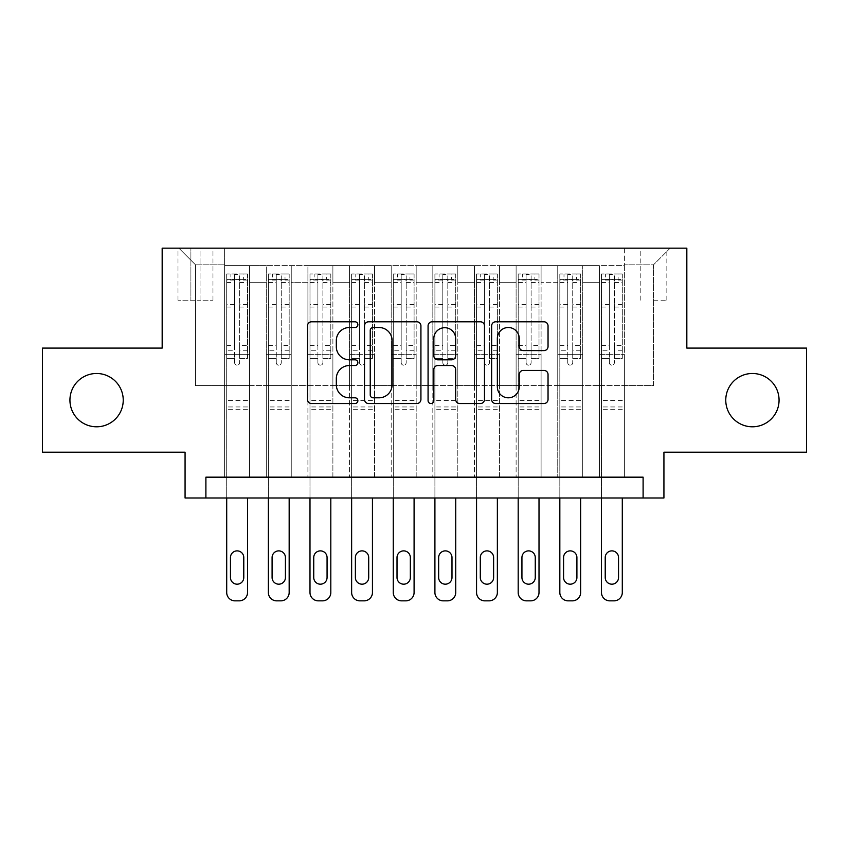 <?xml version="1.0" encoding="UTF-8"?>
<svg xmlns="http://www.w3.org/2000/svg" width="849" height="849" viewBox="0 0 849 849"><rect width="100%" height="100%" fill="white"/><g stroke="black" fill="none" stroke-linecap="round" stroke-linejoin="round"><path stroke-width="0.64" stroke-dasharray="4.25 3.18" d="M357.875 324.658A2.865 2.865 0 0 0 355.02 321.792L311.594 321.792A4.086 4.086 0 0 0 307.497 325.878L307.497 399.454A4.086 4.086 0 0 0 311.594 403.54L355.02 403.54A2.865 2.865 0 0 0 357.875 400.675A2.865 2.865 0 0 0 355.02 397.81L349.395 397.81A13.075 13.075 0 0 1 336.321 384.735L336.321 378.601A13.075 13.075 0 0 1 349.395 365.526L355.02 365.526A2.865 2.865 0 0 0 357.875 362.661A2.865 2.865 0 0 0 355.02 359.806L349.395 359.806A13.075 13.075 0 0 1 336.321 346.721L336.321 340.598A13.075 13.075 0 0 1 349.395 327.512L355.02 327.512A2.865 2.865 0 0 0 357.875 324.658M725.768 400.144A26.648 26.648 0 0 0 752.416 426.792A26.648 26.648 0 0 0 779.064 400.144A26.648 26.648 0 0 0 752.416 373.486A26.648 26.648 0 0 0 725.768 400.144M69.936 400.144A26.648 26.648 0 0 0 96.584 426.792A26.648 26.648 0 0 0 123.232 400.144A26.648 26.648 0 0 0 96.584 373.486A26.648 26.648 0 0 0 69.936 400.144M653.518 248.152L666.847 248.152L653.518 248.152M653.518 300.206L666.847 300.206L653.518 300.206M806.55 348.09L806.55 452.188L663.929 452.188L663.929 497.992L185.071 497.992L185.071 452.188L42.45 452.188L42.45 348.09L162.17 348.09L162.17 248.152L686.83 248.152L686.83 348.09L806.55 348.09M624.376 477.17L624.376 265.641L224.624 265.641L224.624 477.17L249.606 477.17L224.624 477.17L249.606 477.17L224.624 477.17L224.624 265.641L249.606 265.641L249.606 477.17L249.606 265.641L249.606 385.563L266.268 385.563L249.606 385.563L249.606 265.641L224.624 265.641L624.376 265.641L624.376 477.17L599.394 477.17L599.394 265.641L557.751 265.641L557.751 477.17L557.751 265.641L582.732 265.641L582.732 477.17L582.732 265.641L582.732 385.563L582.732 265.641L599.394 265.641L599.394 477.17L624.376 477.17L599.394 477.17L624.376 477.17L624.376 264.814L624.376 385.563L653.518 385.563L653.518 264.814L624.376 264.814L653.518 264.814L653.518 385.563L624.376 385.563L624.376 354.341L624.376 477.17M557.751 477.17L582.732 477.17L557.751 477.17L582.732 477.17L557.751 477.17L557.751 354.341L557.751 385.563L541.089 385.563L541.089 282.303L541.089 385.563L557.751 385.563L557.751 282.303L557.751 385.563L599.394 385.563L582.732 385.563L582.732 354.341L582.732 385.563L557.751 385.563L557.751 354.341L582.732 354.341L582.732 477.17L582.732 354.341L557.751 354.341L557.751 477.17M541.089 477.17L541.089 265.641L516.107 265.641L516.107 477.17L516.107 265.641L541.089 265.641L541.089 477.17L516.107 477.17L541.089 477.17L516.107 477.17L541.089 477.17L541.089 354.341L541.089 477.17M499.456 477.17L499.456 265.641L474.464 265.641L474.464 477.17L474.464 265.641L499.456 265.641L499.456 477.17L474.464 477.17L499.456 477.17L474.464 477.17L499.456 477.17L499.456 282.303L499.456 385.563L516.107 385.563L499.456 385.563L499.456 354.341L499.456 477.17M457.813 477.17L457.813 265.641L432.831 265.641L432.831 477.17L432.831 265.641L457.813 265.641L457.813 477.17L432.831 477.17L457.813 477.17L432.831 477.17L457.813 477.17L457.813 282.303L457.813 385.563L474.464 385.563L457.813 385.563L457.813 354.341L457.813 477.17M416.169 477.17L416.169 265.641L391.187 265.641L391.187 477.17L391.187 265.641L416.169 265.641L416.169 477.17L391.187 477.17L416.169 477.17L391.187 477.17L416.169 477.17L416.169 282.303L416.169 385.563L432.831 385.563L416.169 385.563L416.169 354.341L416.169 477.17M374.536 477.17L374.536 265.641L349.544 265.641L349.544 477.17L349.544 265.641L374.536 265.641L374.536 477.17L349.544 477.17L374.536 477.17L349.544 477.17L374.536 477.17L374.536 282.303L374.536 385.563L391.187 385.563L374.536 385.563L374.536 354.341L374.536 477.17M332.893 477.17L332.893 265.641L307.911 265.641L307.911 477.17L307.911 265.641L332.893 265.641L332.893 477.17L307.911 477.17L332.893 477.17L307.911 477.17L332.893 477.17L332.893 282.303L332.893 385.563L349.544 385.563L332.893 385.563L332.893 354.341L332.893 477.17M291.249 477.17L291.249 265.641L266.268 265.641L266.268 477.17L266.268 265.641L291.249 265.641L291.249 477.17L266.268 477.17L291.249 477.17L266.268 477.17L291.249 477.17L291.249 354.341L291.249 477.17M599.394 282.303L599.394 385.563L599.394 265.641L599.394 282.303L582.732 282.303L599.394 282.303M516.107 282.303L516.107 385.563L516.107 265.641L499.456 265.641L499.456 282.303L499.456 265.641L516.107 265.641L516.107 282.303L499.456 282.303L516.107 282.303M474.464 282.303L474.464 385.563L474.464 265.641L457.813 265.641L457.813 282.303L457.813 265.641L474.464 265.641L474.464 282.303L457.813 282.303L474.464 282.303M432.831 282.303L432.831 385.563L432.831 265.641L416.169 265.641L416.169 282.303L416.169 265.641L432.831 265.641L432.831 282.303L416.169 282.303L432.831 282.303M391.187 282.303L391.187 385.563L391.187 265.641L374.536 265.641L374.536 282.303L374.536 265.641L391.187 265.641L391.187 282.303L374.536 282.303L391.187 282.303M349.544 282.303L349.544 385.563L349.544 265.641L332.893 265.641L332.893 282.303L332.893 265.641L349.544 265.641L349.544 282.303L332.893 282.303L349.544 282.303M291.249 282.303L291.249 385.563L291.249 265.641L291.249 282.303L307.911 282.303L307.911 385.563L291.249 385.563L307.911 385.563L307.911 265.641L291.249 265.641L307.911 265.641L307.911 282.303L291.249 282.303M205.893 497.992L205.893 477.17L205.893 497.992L205.893 477.17L643.107 477.17L205.893 477.17L643.107 477.17L643.107 497.992M190.898 248.152L177.993 248.152L190.898 248.152L190.898 300.206L177.993 300.206L200.056 300.206L190.898 300.206L190.898 248.152M200.056 248.152L212.972 248.152L200.056 248.152L200.056 300.206L212.972 300.206L200.056 300.206L200.056 248.152M624.376 248.152L224.624 248.152L670.179 248.152L624.376 248.152L624.376 265.641L624.376 248.152M224.624 248.152L178.821 248.152L224.624 248.152L224.624 385.563L195.482 385.563L195.482 264.814L224.624 264.814L195.482 264.814L178.821 248.152L195.482 264.814L195.482 385.563L224.624 385.563L224.624 248.152M266.268 282.303L266.268 385.563L266.268 265.641L249.606 265.641L266.268 265.641L266.268 282.303L249.606 282.303L266.268 282.303M557.751 265.641L541.089 265.641L541.089 282.303L541.089 265.641L557.751 265.641L557.751 282.303L557.751 265.641M516.107 385.563L541.089 385.563L516.107 385.563L516.107 354.341L516.107 385.563M474.464 385.563L499.456 385.563L474.464 385.563L474.464 354.341L474.464 385.563M432.831 385.563L457.813 385.563L432.831 385.563L432.831 354.341L432.831 385.563M391.187 385.563L416.169 385.563L391.187 385.563L391.187 354.341L391.187 385.563M349.544 385.563L374.536 385.563L349.544 385.563L349.544 354.341L349.544 385.563M307.911 385.563L332.893 385.563L307.911 385.563L307.911 354.341L307.911 385.563M266.268 385.563L291.249 385.563L291.249 354.341L291.249 385.563L266.268 385.563L266.268 354.341L291.249 354.341L266.268 354.341L266.268 477.17L266.268 385.563M224.624 385.563L249.606 385.563L249.606 354.341L249.606 477.17L249.606 354.341L249.606 385.563L224.624 385.563L224.624 354.341L249.606 354.341L224.624 354.341L224.624 477.17L224.624 385.563M599.394 385.563L624.376 385.563L599.394 385.563L599.394 354.341L599.394 385.563M224.624 354.341L249.606 354.341L224.624 354.341M266.268 354.341L291.249 354.341L266.268 354.341M307.911 354.341L332.893 354.341L307.911 354.341L307.911 477.17L307.911 354.341L332.893 354.341L307.911 354.341M349.544 354.341L374.536 354.341L349.544 354.341L349.544 477.17L349.544 354.341L374.536 354.341L349.544 354.341M391.187 354.341L416.169 354.341L391.187 354.341L391.187 477.17L391.187 354.341L416.169 354.341L391.187 354.341M432.831 354.341L457.813 354.341L432.831 354.341L432.831 477.17L432.831 354.341L457.813 354.341L432.831 354.341M474.464 354.341L499.456 354.341L474.464 354.341L474.464 477.17L474.464 354.341L499.456 354.341L474.464 354.341M516.107 354.341L541.089 354.341L516.107 354.341L516.107 477.17L516.107 354.341L541.089 354.341L516.107 354.341M557.751 354.341L582.732 354.341L557.751 354.341M599.394 354.341L624.376 354.341L599.394 354.341L599.394 477.17L599.394 354.341L624.376 354.341L599.394 354.341M670.179 248.152L653.518 264.814L670.179 248.152M420.924 399.454L420.924 325.878A4.086 4.086 0 0 0 416.838 321.792L368.604 321.792A4.086 4.086 0 0 0 364.518 325.878L364.518 399.454A4.086 4.086 0 0 0 368.604 403.54L416.838 403.54A4.086 4.086 0 0 0 420.924 399.454M373.104 327.512A2.865 2.865 0 0 0 370.238 330.378L370.238 394.955A2.865 2.865 0 0 0 373.104 397.81L379.025 397.81A13.075 13.075 0 0 0 392.111 384.735L392.111 340.598A13.075 13.075 0 0 0 379.025 327.512L373.104 327.512M432.162 321.792L480.396 321.792A4.086 4.086 0 0 1 484.482 325.878L484.482 399.454A4.086 4.086 0 0 1 480.396 403.54L459.755 403.54A4.086 4.086 0 0 1 455.669 399.454L455.669 369.612A4.086 4.086 0 0 0 451.583 365.526L437.882 365.526A4.086 4.086 0 0 0 433.797 369.612L433.797 400.675A2.865 2.865 0 0 1 430.942 403.54A2.865 2.865 0 0 1 428.076 400.675L428.076 325.878A4.086 4.086 0 0 1 432.162 321.792M455.669 338.655A10.931 10.931 0 0 0 444.727 327.714A10.931 10.931 0 0 0 433.797 338.655L433.797 355.72A4.086 4.086 0 0 0 437.882 359.806L451.583 359.806A4.086 4.086 0 0 0 455.669 355.72L455.669 338.655M523.313 350.605L543.954 350.605A4.086 4.086 0 0 0 548.04 346.519L548.04 325.878A4.086 4.086 0 0 0 543.954 321.792L495.72 321.792A4.086 4.086 0 0 0 491.635 325.878L491.635 399.454A4.086 4.086 0 0 0 495.72 403.54L543.954 403.54A4.086 4.086 0 0 0 548.04 399.454L548.04 374.515A4.086 4.086 0 0 0 543.954 370.429L523.313 370.429A4.086 4.086 0 0 0 519.227 374.515L519.227 386.879A10.931 10.931 0 0 1 508.286 397.81A10.931 10.931 0 0 1 497.355 386.879L497.355 338.443A10.931 10.931 0 0 1 508.286 327.512A10.931 10.931 0 0 1 519.227 338.443L519.227 346.519A4.086 4.086 0 0 0 523.313 350.605M234.621 362.661A2.494 2.494 0 0 0 237.115 365.166A2.494 2.494 0 0 1 234.621 362.661L234.621 358.49L234.621 362.661M247.42 273.972L243.366 273.972L243.366 279.385L247.526 279.385L247.526 273.972L226.704 273.972L226.704 592.517A8.331 8.331 0 0 0 235.035 600.848L239.206 600.848A8.331 8.331 0 0 0 247.526 592.517L247.526 497.992M226.704 273.972L226.704 497.992M247.526 279.385L247.526 358.49L239.62 358.49L239.62 362.661A2.494 2.494 0 0 1 237.115 365.166A2.494 2.494 0 0 0 239.62 362.661L239.62 345.373L247.526 345.373M247.526 273.972L247.526 358.49L239.62 358.49L239.62 274.482L234.621 274.482L234.621 350.786L226.704 350.786M243.366 273.972L226.81 273.972M243.366 279.385L230.875 279.385L230.875 273.972M226.704 279.385L247.42 279.385M226.81 279.385L230.875 279.385M230.461 577.532A6.665 6.665 0 0 0 237.115 584.186A6.665 6.665 0 0 0 243.78 577.532L243.78 557.538A6.665 6.665 0 0 0 237.115 550.874A6.665 6.665 0 0 0 230.461 557.538L230.461 577.532M226.704 345.373L234.621 345.373L234.621 358.49L234.621 350.786M234.621 345.373L234.621 280.478C236.277 279.024 237.943 279.024 239.62 280.478L239.62 345.373M247.526 409.303L226.704 409.303M234.621 280.478L234.621 274.482M239.62 280.478L239.62 274.482M276.265 362.661A2.494 2.494 0 0 0 278.759 365.166A2.494 2.494 0 0 1 276.265 362.661L276.265 358.49L276.265 362.661M289.063 273.972L285.009 273.972L285.009 279.385L289.169 279.385L289.169 273.972L268.348 273.972L268.348 592.517A8.331 8.331 0 0 0 276.678 600.848L280.839 600.848A8.331 8.331 0 0 0 289.169 592.517L289.169 497.992M268.348 273.972L268.348 497.992M289.169 279.385L289.169 358.49L281.252 358.49L281.252 362.661A2.494 2.494 0 0 1 278.759 365.166A2.494 2.494 0 0 0 281.252 362.661L281.252 345.373L289.169 345.373M289.169 273.972L289.169 358.49L281.252 358.49L281.252 274.482L276.265 274.482L276.265 350.786L268.348 350.786M285.009 273.972L268.454 273.972M285.009 279.385L272.508 279.385L272.508 273.972M268.348 279.385L289.063 279.385M268.454 279.385L272.508 279.385M272.094 577.532A6.665 6.665 0 0 0 278.759 584.186A6.665 6.665 0 0 0 285.423 577.532L285.423 557.538A6.665 6.665 0 0 0 278.759 550.874A6.665 6.665 0 0 0 272.094 557.538L272.094 577.532M268.348 345.373L276.265 345.373L276.265 358.49L276.265 350.786M276.265 345.373L276.265 280.478C277.92 279.024 279.586 279.024 281.252 280.478L281.252 345.373M289.169 409.303L268.348 409.303M276.265 280.478L276.265 274.482M281.252 280.478L281.252 274.482M317.897 362.661A2.494 2.494 0 0 0 320.402 365.166A2.494 2.494 0 0 1 317.897 362.661L317.897 358.49L317.897 362.661M330.707 273.972L326.642 273.972L326.642 279.385L330.813 279.385L330.813 273.972L309.991 273.972L309.991 592.517A8.331 8.331 0 0 0 318.322 600.848L322.482 600.848A8.331 8.331 0 0 0 330.813 592.517L330.813 497.992M309.991 273.972L309.991 497.992M330.813 279.385L330.813 358.49L322.896 358.49L322.896 362.661A2.494 2.494 0 0 1 320.402 365.166A2.494 2.494 0 0 0 322.896 362.661L322.896 345.373L330.813 345.373M330.813 273.972L330.813 358.49L322.896 358.49L322.896 274.482L317.897 274.482L317.897 350.786L309.991 350.786M326.642 273.972L310.097 273.972M326.642 279.385L314.151 279.385L314.151 273.972M309.991 279.385L330.707 279.385M310.097 279.385L314.151 279.385M313.737 577.532A6.665 6.665 0 0 0 320.402 584.186A6.665 6.665 0 0 0 327.067 577.532L327.067 557.538A6.665 6.665 0 0 0 320.402 550.874A6.665 6.665 0 0 0 313.737 557.538L313.737 577.532M309.991 345.373L317.897 345.373L317.897 358.49L317.897 350.786M317.897 345.373L317.897 280.478C319.564 279.024 321.23 279.024 322.896 280.478L322.896 345.373M330.813 409.303L309.991 409.303M317.897 280.478L317.897 274.482M322.896 280.478L322.896 274.482M359.541 362.661A2.494 2.494 0 0 0 362.035 365.166A2.494 2.494 0 0 1 359.541 362.661L359.541 358.49L359.541 362.661M372.35 273.972L368.286 273.972L368.286 279.385L372.446 279.385L372.446 273.972L351.635 273.972L351.635 592.517A8.331 8.331 0 0 0 359.955 600.848L364.125 600.848A8.331 8.331 0 0 0 372.446 592.517L372.446 497.992M351.635 273.972L351.635 497.992M372.446 279.385L372.446 358.49L364.539 358.49L364.539 362.661A2.494 2.494 0 0 1 362.035 365.166A2.494 2.494 0 0 0 364.539 362.661L364.539 345.373L372.446 345.373M372.446 273.972L372.446 358.49L364.539 358.49L364.539 274.482L359.541 274.482L359.541 350.786L351.635 350.786M368.286 273.972L351.73 273.972M368.286 279.385L355.795 279.385L355.795 273.972M351.635 279.385L372.35 279.385M351.73 279.385L355.795 279.385M355.381 577.532A6.665 6.665 0 0 0 362.035 584.186A6.665 6.665 0 0 0 368.699 577.532L368.699 557.538A6.665 6.665 0 0 0 362.035 550.874A6.665 6.665 0 0 0 355.381 557.538L355.381 577.532M351.635 345.373L359.541 345.373L359.541 358.49L359.541 350.786M359.541 345.373L359.541 280.478C361.207 279.024 362.873 279.024 364.539 280.478L364.539 345.373M372.446 409.303L351.635 409.303M359.541 280.478L359.541 274.482M364.539 280.478L364.539 274.482M401.184 362.661A2.494 2.494 0 0 0 403.678 365.166A2.494 2.494 0 0 1 401.184 362.661L401.184 358.49L401.184 362.661M413.983 273.972L409.929 273.972L409.929 279.385L414.089 279.385L414.089 273.972L393.267 273.972L393.267 592.517A8.331 8.331 0 0 0 401.598 600.848L405.758 600.848A8.331 8.331 0 0 0 414.089 592.517L414.089 497.992M393.267 273.972L393.267 497.992M414.089 279.385L414.089 358.49L406.183 358.49L406.183 362.661A2.494 2.494 0 0 1 403.678 365.166A2.494 2.494 0 0 0 406.183 362.661L406.183 345.373L414.089 345.373M414.089 273.972L414.089 358.49L406.183 358.49L406.183 274.482L401.184 274.482L401.184 350.786L393.267 350.786M409.929 273.972L393.374 273.972M409.929 279.385L397.438 279.385L397.438 273.972M393.267 279.385L413.983 279.385M393.374 279.385L397.438 279.385M397.014 577.532A6.665 6.665 0 0 0 403.678 584.186A6.665 6.665 0 0 0 410.343 577.532L410.343 557.538A6.665 6.665 0 0 0 403.678 550.874A6.665 6.665 0 0 0 397.014 557.538L397.014 577.532M393.267 345.373L401.184 345.373L401.184 358.49L401.184 350.786M401.184 345.373L401.184 280.478C402.84 279.024 404.506 279.024 406.183 280.478L406.183 345.373M414.089 409.303L393.267 409.303M401.184 280.478L401.184 274.482M406.183 280.478L406.183 274.482M442.817 362.661A2.494 2.494 0 0 0 445.322 365.166A2.494 2.494 0 0 1 442.817 362.661L442.817 358.49L442.817 362.661M455.626 273.972L451.562 273.972L451.562 279.385L455.733 279.385L455.733 273.972L434.911 273.972L434.911 592.517A8.331 8.331 0 0 0 443.242 600.848L447.402 600.848A8.331 8.331 0 0 0 455.733 592.517L455.733 497.992M434.911 273.972L434.911 497.992M455.733 279.385L455.733 358.49L447.816 358.49L447.816 362.661A2.494 2.494 0 0 1 445.322 365.166A2.494 2.494 0 0 0 447.816 362.661L447.816 345.373L455.733 345.373M455.733 273.972L455.733 358.49L447.816 358.49L447.816 274.482L442.817 274.482L442.817 350.786L434.911 350.786M451.562 273.972L435.017 273.972M451.562 279.385L439.071 279.385L439.071 273.972M434.911 279.385L455.626 279.385M435.017 279.385L439.071 279.385M438.657 577.532A6.665 6.665 0 0 0 445.322 584.186A6.665 6.665 0 0 0 451.986 577.532L451.986 557.538A6.665 6.665 0 0 0 445.322 550.874A6.665 6.665 0 0 0 438.657 557.538L438.657 577.532M434.911 345.373L442.817 345.373L442.817 358.49L442.817 350.786M442.817 345.373L442.817 280.478C444.483 279.024 446.149 279.024 447.816 280.478L447.816 345.373M455.733 409.303L434.911 409.303M442.817 280.478L442.817 274.482M447.816 280.478L447.816 274.482M484.461 362.661A2.494 2.494 0 0 0 486.965 365.166A2.494 2.494 0 0 1 484.461 362.661L484.461 358.49L484.461 362.661M497.27 273.972L493.205 273.972L493.205 279.385L497.365 279.385L497.365 273.972L476.554 273.972L476.554 592.517A8.331 8.331 0 0 0 484.875 600.848L489.045 600.848A8.331 8.331 0 0 0 497.365 592.517L497.365 497.992M476.554 273.972L476.554 497.992M497.365 279.385L497.365 358.49L489.459 358.49L489.459 362.661A2.494 2.494 0 0 1 486.965 365.166A2.494 2.494 0 0 0 489.459 362.661L489.459 345.373L497.365 345.373M497.365 273.972L497.365 358.49L489.459 358.49L489.459 274.482L484.461 274.482L484.461 350.786L476.554 350.786M493.205 273.972L476.65 273.972M493.205 279.385L480.714 279.385L480.714 273.972M476.554 279.385L497.27 279.385M476.65 279.385L480.714 279.385M480.301 577.532A6.665 6.665 0 0 0 486.965 584.186A6.665 6.665 0 0 0 493.619 577.532L493.619 557.538A6.665 6.665 0 0 0 486.965 550.874A6.665 6.665 0 0 0 480.301 557.538L480.301 577.532M476.554 345.373L484.461 345.373L484.461 358.49L484.461 350.786M484.461 345.373L484.461 280.478C486.127 279.024 487.793 279.024 489.459 280.478L489.459 345.373M497.365 409.303L476.554 409.303M484.461 280.478L484.461 274.482M489.459 280.478L489.459 274.482M526.104 362.661A2.494 2.494 0 0 0 528.598 365.166A2.494 2.494 0 0 1 526.104 362.661L526.104 358.49L526.104 362.661M538.903 273.972L534.849 273.972L534.849 279.385L539.009 279.385L539.009 273.972L518.187 273.972L518.187 592.517A8.331 8.331 0 0 0 526.518 600.848L530.678 600.848A8.331 8.331 0 0 0 539.009 592.517L539.009 497.992M518.187 273.972L518.187 497.992M539.009 279.385L539.009 358.49L531.103 358.49L531.103 362.661A2.494 2.494 0 0 1 528.598 365.166A2.494 2.494 0 0 0 531.103 362.661L531.103 345.373L539.009 345.373M539.009 273.972L539.009 358.49L531.103 358.49L531.103 274.482L526.104 274.482L526.104 350.786L518.187 350.786M534.849 273.972L518.293 273.972M534.849 279.385L522.358 279.385L522.358 273.972M518.187 279.385L538.903 279.385M518.293 279.385L522.358 279.385M521.933 577.532A6.665 6.665 0 0 0 528.598 584.186A6.665 6.665 0 0 0 535.263 577.532L535.263 557.538A6.665 6.665 0 0 0 528.598 550.874A6.665 6.665 0 0 0 521.933 557.538L521.933 577.532M518.187 345.373L526.104 345.373L526.104 358.49L526.104 350.786M526.104 345.373L526.104 280.478C527.76 279.024 529.426 279.024 531.103 280.478L531.103 345.373M539.009 409.303L518.187 409.303M526.104 280.478L526.104 274.482M531.103 280.478L531.103 274.482M567.748 362.661A2.494 2.494 0 0 0 570.241 365.166A2.494 2.494 0 0 1 567.748 362.661L567.748 358.49L567.748 362.661M580.546 273.972L576.492 273.972L576.492 279.385L580.652 279.385L580.652 273.972L559.831 273.972L559.831 592.517A8.331 8.331 0 0 0 568.161 600.848L572.322 600.848A8.331 8.331 0 0 0 580.652 592.517L580.652 497.992M559.831 273.972L559.831 497.992M580.652 279.385L580.652 358.49L572.735 358.49L572.735 362.661A2.494 2.494 0 0 1 570.241 365.166A2.494 2.494 0 0 0 572.735 362.661L572.735 345.373L580.652 345.373M580.652 273.972L580.652 358.49L572.735 358.49L572.735 274.482L567.748 274.482L567.748 350.786L559.831 350.786M576.492 273.972L559.937 273.972M576.492 279.385L563.991 279.385L563.991 273.972M559.831 279.385L580.546 279.385M559.937 279.385L563.991 279.385M563.577 577.532A6.665 6.665 0 0 0 570.241 584.186A6.665 6.665 0 0 0 576.906 577.532L576.906 557.538A6.665 6.665 0 0 0 570.241 550.874A6.665 6.665 0 0 0 563.577 557.538L563.577 577.532M559.831 345.373L567.748 345.373L567.748 358.49L567.748 350.786M567.748 345.373L567.748 280.478C569.403 279.024 571.069 279.024 572.735 280.478L572.735 345.373M580.652 409.303L559.831 409.303M567.748 280.478L567.748 274.482M572.735 280.478L572.735 274.482M609.38 362.661A2.494 2.494 0 0 0 611.885 365.166A2.494 2.494 0 0 1 609.38 362.661L609.38 358.49L609.38 362.661M622.19 273.972L618.125 273.972L618.125 279.385L622.296 279.385L622.296 273.972L601.474 273.972L601.474 592.517A8.331 8.331 0 0 0 609.794 600.848L613.965 600.848A8.331 8.331 0 0 0 622.296 592.517L622.296 497.992M601.474 273.972L601.474 497.992M622.296 279.385L622.296 358.49L614.379 358.49L614.379 362.661A2.494 2.494 0 0 1 611.885 365.166A2.494 2.494 0 0 0 614.379 362.661L614.379 345.373L622.296 345.373M622.296 273.972L622.296 358.49L614.379 358.49L614.379 274.482L609.38 274.482L609.38 350.786L601.474 350.786M618.125 273.972L601.58 273.972M618.125 279.385L605.634 279.385L605.634 273.972M601.474 279.385L622.19 279.385M601.58 279.385L605.634 279.385M605.22 577.532A6.665 6.665 0 0 0 611.885 584.186A6.665 6.665 0 0 0 618.539 577.532L618.539 557.538A6.665 6.665 0 0 0 611.885 550.874A6.665 6.665 0 0 0 605.22 557.538L605.22 577.532M601.474 345.373L609.38 345.373L609.38 358.49L609.38 350.786M609.38 345.373L609.38 280.478C611.047 279.024 612.713 279.024 614.379 280.478L614.379 345.373M622.296 409.303L601.474 409.303M609.38 280.478L609.38 274.482M614.379 280.478L614.379 274.482M557.751 282.303L541.089 282.303L557.751 282.303M234.621 358.49L226.704 358.49L234.621 358.49M247.526 400.558L226.704 400.558M247.526 350.786L239.62 350.786M234.621 304.632L226.704 304.632M247.526 304.632L239.62 304.632M226.704 307.062L234.621 307.062M239.62 307.062L247.526 307.062M234.621 280.053L226.704 280.053M226.704 282.484L234.621 282.484M247.526 280.053L239.62 280.053M239.62 282.484L247.526 282.484M247.526 406.958L226.704 406.958M276.265 358.49L268.348 358.49L276.265 358.49M289.169 400.558L268.348 400.558M289.169 350.786L281.252 350.786M276.265 304.632L268.348 304.632M289.169 304.632L281.252 304.632M268.348 307.062L276.265 307.062M281.252 307.062L289.169 307.062M276.265 280.053L268.348 280.053M268.348 282.484L276.265 282.484M289.169 280.053L281.252 280.053M281.252 282.484L289.169 282.484M289.169 406.958L268.348 406.958M317.897 358.49L309.991 358.49L317.897 358.49M330.813 400.558L309.991 400.558M330.813 350.786L322.896 350.786M317.897 304.632L309.991 304.632M330.813 304.632L322.896 304.632M309.991 307.062L317.897 307.062M322.896 307.062L330.813 307.062M317.897 280.053L309.991 280.053M309.991 282.484L317.897 282.484M330.813 280.053L322.896 280.053M322.896 282.484L330.813 282.484M330.813 406.958L309.991 406.958M359.541 358.49L351.635 358.49L359.541 358.49M372.446 400.558L351.635 400.558M372.446 350.786L364.539 350.786M359.541 304.632L351.635 304.632M372.446 304.632L364.539 304.632M351.635 307.062L359.541 307.062M364.539 307.062L372.446 307.062M359.541 280.053L351.635 280.053M351.635 282.484L359.541 282.484M372.446 280.053L364.539 280.053M364.539 282.484L372.446 282.484M372.446 406.958L351.635 406.958M401.184 358.49L393.267 358.49L401.184 358.49M414.089 400.558L393.267 400.558M414.089 350.786L406.183 350.786M401.184 304.632L393.267 304.632M414.089 304.632L406.183 304.632M393.267 307.062L401.184 307.062M406.183 307.062L414.089 307.062M401.184 280.053L393.267 280.053M393.267 282.484L401.184 282.484M414.089 280.053L406.183 280.053M406.183 282.484L414.089 282.484M414.089 406.958L393.267 406.958M442.817 358.49L434.911 358.49L442.817 358.49M455.733 400.558L434.911 400.558M455.733 350.786L447.816 350.786M442.817 304.632L434.911 304.632M455.733 304.632L447.816 304.632M434.911 307.062L442.817 307.062M447.816 307.062L455.733 307.062M442.817 280.053L434.911 280.053M434.911 282.484L442.817 282.484M455.733 280.053L447.816 280.053M447.816 282.484L455.733 282.484M455.733 406.958L434.911 406.958M484.461 358.49L476.554 358.49L484.461 358.49M497.365 400.558L476.554 400.558M497.365 350.786L489.459 350.786M484.461 304.632L476.554 304.632M497.365 304.632L489.459 304.632M476.554 307.062L484.461 307.062M489.459 307.062L497.365 307.062M484.461 280.053L476.554 280.053M476.554 282.484L484.461 282.484M497.365 280.053L489.459 280.053M489.459 282.484L497.365 282.484M497.365 406.958L476.554 406.958M526.104 358.49L518.187 358.49L526.104 358.49M539.009 400.558L518.187 400.558M539.009 350.786L531.103 350.786M526.104 304.632L518.187 304.632M539.009 304.632L531.103 304.632M518.187 307.062L526.104 307.062M531.103 307.062L539.009 307.062M526.104 280.053L518.187 280.053M518.187 282.484L526.104 282.484M539.009 280.053L531.103 280.053M531.103 282.484L539.009 282.484M539.009 406.958L518.187 406.958M567.748 358.49L559.831 358.49L567.748 358.49M580.652 400.558L559.831 400.558M580.652 350.786L572.735 350.786M567.748 304.632L559.831 304.632M580.652 304.632L572.735 304.632M559.831 307.062L567.748 307.062M572.735 307.062L580.652 307.062M567.748 280.053L559.831 280.053M559.831 282.484L567.748 282.484M580.652 280.053L572.735 280.053M572.735 282.484L580.652 282.484M580.652 406.958L559.831 406.958M609.38 358.49L601.474 358.49L609.38 358.49M622.296 400.558L601.474 400.558M622.296 350.786L614.379 350.786M609.38 304.632L601.474 304.632M622.296 304.632L614.379 304.632M601.474 307.062L609.38 307.062M614.379 307.062L622.296 307.062M609.38 280.053L601.474 280.053M601.474 282.484L609.38 282.484M622.296 280.053L614.379 280.053M614.379 282.484L622.296 282.484M622.296 406.958L601.474 406.958M640.199 300.206L640.199 248.152M177.993 300.206L177.993 248.152M212.972 300.206L212.972 248.152M666.847 300.206L666.847 248.152"/><path stroke-width="1.27" d="M357.875 324.658A2.865 2.865 0 0 0 355.02 321.792L311.594 321.792A4.086 4.086 0 0 0 307.497 325.878L307.497 399.454A4.086 4.086 0 0 0 311.594 403.54L355.02 403.54A2.865 2.865 0 0 0 357.875 400.675A2.865 2.865 0 0 0 355.02 397.81L349.395 397.81A13.075 13.075 0 0 1 336.321 384.735L336.321 378.601A13.075 13.075 0 0 1 349.395 365.526L355.02 365.526A2.865 2.865 0 0 0 357.875 362.661A2.865 2.865 0 0 0 355.02 359.806L349.395 359.806A13.075 13.075 0 0 1 336.321 346.721L336.321 340.598A13.075 13.075 0 0 1 349.395 327.512L355.02 327.512A2.865 2.865 0 0 0 357.875 324.658M725.768 400.144A26.648 26.648 0 0 0 752.416 426.792A26.648 26.648 0 0 0 779.064 400.144A26.648 26.648 0 0 0 752.416 373.486A26.648 26.648 0 0 0 725.768 400.144M69.936 400.144A26.648 26.648 0 0 0 96.584 426.792A26.648 26.648 0 0 0 123.232 400.144A26.648 26.648 0 0 0 96.584 373.486A26.648 26.648 0 0 0 69.936 400.144M543.954 350.605A4.086 4.086 0 0 0 548.04 346.519L548.04 325.878A4.086 4.086 0 0 0 543.954 321.792L495.72 321.792A4.086 4.086 0 0 0 491.635 325.878L491.635 399.454A4.086 4.086 0 0 0 495.72 403.54L543.954 403.54A4.086 4.086 0 0 0 548.04 399.454L548.04 374.515A4.086 4.086 0 0 0 543.954 370.429L523.313 370.429A4.086 4.086 0 0 0 519.227 374.515L519.227 386.879A10.931 10.931 0 0 1 508.286 397.81A10.931 10.931 0 0 1 497.355 386.879L497.355 338.443A10.931 10.931 0 0 1 508.286 327.512A10.931 10.931 0 0 1 519.227 338.443L519.227 346.519A4.086 4.086 0 0 0 523.313 350.605L543.954 350.605M643.107 497.992L663.929 497.992L663.929 452.188L806.55 452.188L806.55 348.09L686.83 348.09L686.83 248.152L162.17 248.152L162.17 348.09L42.45 348.09L42.45 452.188L185.071 452.188L185.071 497.992L643.107 497.992L643.107 477.17L205.893 477.17L205.893 497.992M420.924 325.878A4.086 4.086 0 0 0 416.838 321.792L368.604 321.792A4.086 4.086 0 0 0 364.518 325.878L364.518 399.454A4.086 4.086 0 0 0 368.604 403.54L416.838 403.54A4.086 4.086 0 0 0 420.924 399.454L420.924 325.878M432.162 321.792L480.396 321.792A4.086 4.086 0 0 1 484.482 325.878L484.482 399.454A4.086 4.086 0 0 1 480.396 403.54L459.755 403.54A4.086 4.086 0 0 1 455.669 399.454L455.669 369.612A4.086 4.086 0 0 0 451.583 365.526L437.882 365.526A4.086 4.086 0 0 0 433.797 369.612L433.797 400.675A2.865 2.865 0 0 1 430.942 403.54A2.865 2.865 0 0 1 428.076 400.675L428.076 325.878A4.086 4.086 0 0 1 432.162 321.792M373.104 327.512A2.865 2.865 0 0 0 370.238 330.378L370.238 394.955A2.865 2.865 0 0 0 373.104 397.81L379.025 397.81A13.075 13.075 0 0 0 392.111 384.735L392.111 340.598A13.075 13.075 0 0 0 379.025 327.512L373.104 327.512M455.669 338.655A10.931 10.931 0 0 0 444.727 327.714A10.931 10.931 0 0 0 433.797 338.655L433.797 355.72A4.086 4.086 0 0 0 437.882 359.806L451.583 359.806A4.086 4.086 0 0 0 455.669 355.72L455.669 338.655M247.526 497.992L247.526 592.517A8.331 8.331 0 0 1 239.206 600.848L235.035 600.848A8.331 8.331 0 0 1 226.704 592.517L226.704 497.992M243.78 577.532L243.78 557.538A6.665 6.665 0 0 0 237.115 550.874A6.665 6.665 0 0 0 230.461 557.538L230.461 577.532A6.665 6.665 0 0 0 237.115 584.186A6.665 6.665 0 0 0 243.78 577.532M289.169 497.992L289.169 592.517A8.331 8.331 0 0 1 280.839 600.848L276.678 600.848A8.331 8.331 0 0 1 268.348 592.517L268.348 497.992M285.423 577.532L285.423 557.538A6.665 6.665 0 0 0 278.759 550.874A6.665 6.665 0 0 0 272.094 557.538L272.094 577.532A6.665 6.665 0 0 0 278.759 584.186A6.665 6.665 0 0 0 285.423 577.532M330.813 497.992L330.813 592.517A8.331 8.331 0 0 1 322.482 600.848L318.322 600.848A8.331 8.331 0 0 1 309.991 592.517L309.991 497.992M327.067 577.532L327.067 557.538A6.665 6.665 0 0 0 320.402 550.874A6.665 6.665 0 0 0 313.737 557.538L313.737 577.532A6.665 6.665 0 0 0 320.402 584.186A6.665 6.665 0 0 0 327.067 577.532M372.446 497.992L372.446 592.517A8.331 8.331 0 0 1 364.125 600.848L359.955 600.848A8.331 8.331 0 0 1 351.635 592.517L351.635 497.992M368.699 577.532L368.699 557.538A6.665 6.665 0 0 0 362.035 550.874A6.665 6.665 0 0 0 355.381 557.538L355.381 577.532A6.665 6.665 0 0 0 362.035 584.186A6.665 6.665 0 0 0 368.699 577.532M414.089 497.992L414.089 592.517A8.331 8.331 0 0 1 405.758 600.848L401.598 600.848A8.331 8.331 0 0 1 393.267 592.517L393.267 497.992M410.343 577.532L410.343 557.538A6.665 6.665 0 0 0 403.678 550.874A6.665 6.665 0 0 0 397.014 557.538L397.014 577.532A6.665 6.665 0 0 0 403.678 584.186A6.665 6.665 0 0 0 410.343 577.532M455.733 497.992L455.733 592.517A8.331 8.331 0 0 1 447.402 600.848L443.242 600.848A8.331 8.331 0 0 1 434.911 592.517L434.911 497.992M451.986 577.532L451.986 557.538A6.665 6.665 0 0 0 445.322 550.874A6.665 6.665 0 0 0 438.657 557.538L438.657 577.532A6.665 6.665 0 0 0 445.322 584.186A6.665 6.665 0 0 0 451.986 577.532M497.365 497.992L497.365 592.517A8.331 8.331 0 0 1 489.045 600.848L484.875 600.848A8.331 8.331 0 0 1 476.554 592.517L476.554 497.992M493.619 577.532L493.619 557.538A6.665 6.665 0 0 0 486.965 550.874A6.665 6.665 0 0 0 480.301 557.538L480.301 577.532A6.665 6.665 0 0 0 486.965 584.186A6.665 6.665 0 0 0 493.619 577.532M539.009 497.992L539.009 592.517A8.331 8.331 0 0 1 530.678 600.848L526.518 600.848A8.331 8.331 0 0 1 518.187 592.517L518.187 497.992M535.263 577.532L535.263 557.538A6.665 6.665 0 0 0 528.598 550.874A6.665 6.665 0 0 0 521.933 557.538L521.933 577.532A6.665 6.665 0 0 0 528.598 584.186A6.665 6.665 0 0 0 535.263 577.532M580.652 497.992L580.652 592.517A8.331 8.331 0 0 1 572.322 600.848L568.161 600.848A8.331 8.331 0 0 1 559.831 592.517L559.831 497.992M576.906 577.532L576.906 557.538A6.665 6.665 0 0 0 570.241 550.874A6.665 6.665 0 0 0 563.577 557.538L563.577 577.532A6.665 6.665 0 0 0 570.241 584.186A6.665 6.665 0 0 0 576.906 577.532M622.296 497.992L622.296 592.517A8.331 8.331 0 0 1 613.965 600.848L609.794 600.848A8.331 8.331 0 0 1 601.474 592.517L601.474 497.992M618.539 577.532L618.539 557.538A6.665 6.665 0 0 0 611.885 550.874A6.665 6.665 0 0 0 605.22 557.538L605.22 577.532A6.665 6.665 0 0 0 611.885 584.186A6.665 6.665 0 0 0 618.539 577.532"/></g></svg>
